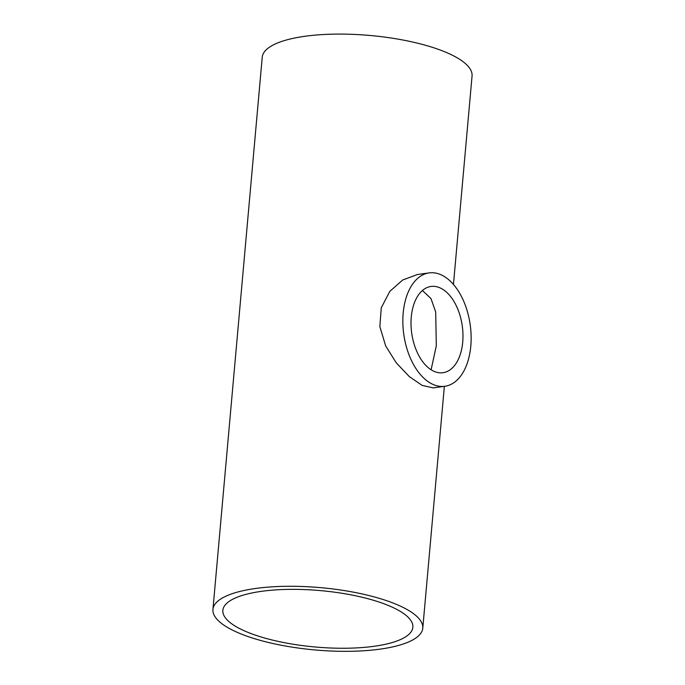 <?xml version="1.0" encoding="UTF-8"?>
<svg xmlns="http://www.w3.org/2000/svg" width="685" height="685" viewBox="0 0 685 685"><rect width="100%" height="100%" fill="white"/><g stroke="black" fill="none" stroke-linecap="round" stroke-linejoin="round"><path stroke-width="1.03" d="M433.297 370.996A43.54 25.533 -97.9 0 1 411.034 324.99A43.54 25.533 -97.9 0 1 431.002 286.458A43.54 25.533 -97.9 0 1 462.281 326.069A43.54 25.533 -97.9 0 1 442.981 372.717A43.54 25.533 -97.9 0 1 433.297 370.996M431.113 369.772L436.311 345.788L435.694 312.026L431.002 298.6L422.414 290.517M374.207 646.272A95.378 28.316 5.1 0 1 273.863 640.415A95.378 28.316 5.1 0 1 222.856 610.326A95.378 28.316 5.1 0 1 320.375 590.598A95.378 28.316 5.1 0 1 412.858 627.28A95.378 28.316 5.1 0 1 374.207 646.272M432.132 384.011A57.223 33.556 82.1 0 0 444.865 386.272A57.223 33.556 82.1 0 0 470.227 324.973A57.223 33.556 82.1 0 0 429.118 272.904A57.223 33.556 82.1 0 0 402.874 323.543A57.223 33.556 82.1 0 0 432.132 384.011M444.865 386.272L433.194 387.89L422.157 385.398L409.365 376.647L396.238 362.81L385.689 345.968L379.85 326.625L381.254 307.83L389.833 291.356L402.686 280.011L417.448 274.522L429.118 272.904M380.089 649.14A105.327 31.27 -174.9 0 0 422.773 628.171A105.327 31.27 -174.9 0 0 320.64 587.653A105.327 31.27 -174.9 0 0 212.941 609.444A105.327 31.27 -174.9 0 0 269.274 642.676A105.327 31.27 -174.9 0 0 380.089 649.14M212.941 609.444L262.227 57.249A105.327 31.27 5.1 0 1 369.917 35.466A105.327 31.27 5.1 0 1 472.059 75.975L453.453 284.446M422.773 628.171L444.36 386.34"/></g></svg>
